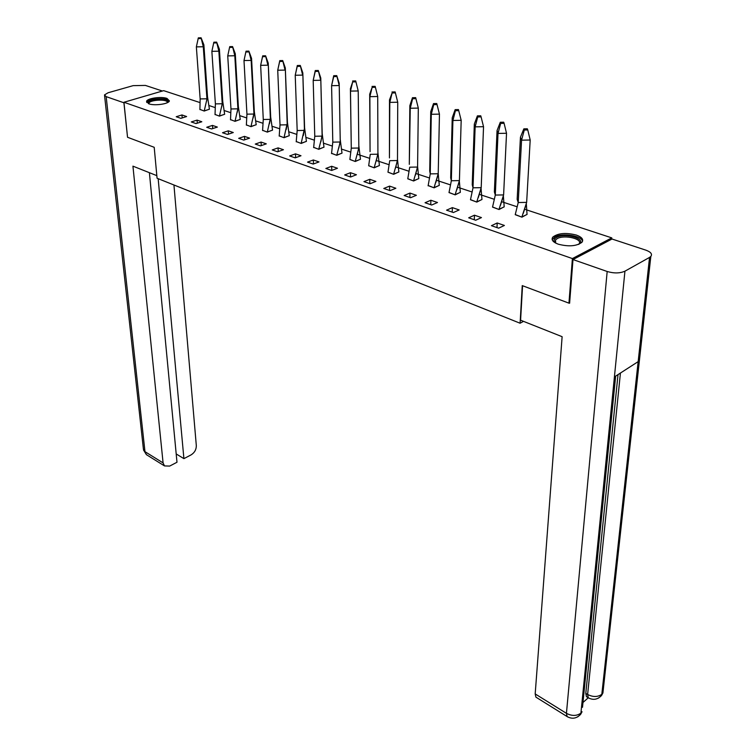 <?xml version="1.0" encoding="UTF-8"?>
<svg xmlns="http://www.w3.org/2000/svg" width="756" height="756" viewBox="0 0 756 756"><rect width="100%" height="100%" fill="white"/><g stroke="black" fill="none" stroke-linecap="round" stroke-linejoin="round"><path stroke-width="1.13" d="M558.306 244.197C552.863 242.128 551.02 239.765 552.787 237.119C558.022 233.141 565.857 232.451 576.318 235.05C581.931 237.119 583.812 239.529 581.959 242.26C576.611 246.21 568.729 246.862 558.306 244.197M148.875 103.818L146.541 101.389C147.184 98.299 161.226 96.277 166.991 98.422L169.41 100.898C168.768 103.978 154.593 106.01 148.875 103.818M524.683 209.261L611.765 237.875L572.396 258.571L123.946 102.268L163.674 90.654L199.764 102.504M209.157 105.594L214.959 107.503M224.39 110.603L230.504 112.606M239.992 115.725L246.428 117.841M255.953 120.969L262.729 123.2M272.302 126.346L279.427 128.681M289.047 131.846L296.532 134.303M306.199 137.479L314.071 140.068M323.776 143.253L332.045 145.974M341.797 149.178L350.482 152.032M357.342 154.281L369.4 158.25M376.365 160.537L388.811 164.619M395.889 166.944L408.731 171.168M415.923 173.53L429.2 177.896M436.505 180.297L450.217 184.804M457.645 187.242L471.82 191.901M479.37 194.377L494.027 199.197M501.71 201.72L516.868 206.7M611.642 239.208L611.765 237.875M569.646 302.769L568.947 303.156L522.245 285.607L520.1 323.228L523.492 321.347M520.1 323.228L157.068 178.246L154.205 147.297L127.537 137.271L123.946 102.268M369.779 179.314L363.957 181.62L370.062 183.736L375.883 181.412L369.779 179.314L369.807 183.642M389.595 186.108L383.774 188.471L390.049 190.635L395.86 188.253L389.595 186.108L389.586 190.484M331.676 166.263L325.855 168.456L331.648 170.459L337.469 168.248L331.676 166.263L331.771 170.412M350.482 172.699L344.66 174.948L350.604 177.008L356.426 174.74L350.482 172.699L350.538 176.989M452.353 207.616L446.56 210.168L453.373 212.53L459.166 209.951L452.353 207.616L452.239 212.134M474.456 215.195L468.682 217.813L475.685 220.242L481.459 217.586L474.456 215.195L474.295 219.76M497.193 222.982L491.438 225.685L498.639 228.17L504.403 225.449L497.193 222.982L496.985 227.603M409.95 193.082L404.139 195.511L410.574 197.732L416.386 195.294L409.95 193.082L409.903 197.505M430.863 200.245L425.052 202.74L431.676 205.027L437.478 202.513L430.863 200.245L430.778 204.715M228.293 130.826L222.51 132.735L227.499 134.455L233.283 132.536L228.293 130.826L228.501 134.124M244.481 136.373L238.688 138.329L243.801 140.096L249.593 138.131L244.481 136.373L244.679 139.794M197.051 120.119L191.287 121.943L196.05 123.587L201.814 121.754L197.051 120.119L197.278 123.2M212.483 125.411L206.719 127.273L211.585 128.955L217.359 127.084L212.483 125.411L212.71 128.596M295.492 153.855L289.671 155.944L295.18 157.853L300.992 155.745L295.492 153.855L295.624 157.692M313.353 159.979L307.531 162.124L313.182 164.071L319.004 161.916L313.353 159.979L313.466 163.967M261.066 142.062L255.273 144.056L260.508 145.87L266.31 143.857L261.066 142.062L261.245 145.606M278.066 147.883L272.255 149.924L277.622 151.786L283.434 149.726L278.066 147.883L278.227 151.569M181.969 114.95L176.224 116.736L180.873 118.342L186.619 116.547L181.969 114.95L182.205 117.927M199.896 109.384L204.205 111.047L209.412 109.176M215.025 114.43L219.429 116.131L224.645 114.222M313.645 147.326L318.758 149.31L323.993 147.127M296.201 141.504L301.19 143.442L306.416 141.306M349.867 159.403L355.244 161.491L360.47 159.214M331.525 153.288L336.77 155.32L342.005 153.099M246.343 124.872L250.973 126.668L256.199 124.674M230.504 119.59L235.012 121.338L240.238 119.391M279.181 135.825L284.039 137.715L289.274 135.636M262.568 130.287L267.312 132.12L272.538 130.089M470.487 199.622L476.819 202.088L481.959 199.452M449.017 192.459L455.178 194.859L460.338 192.289M515.242 214.534L521.942 217.161L527.045 214.383M492.553 206.974L499.064 209.516L504.186 206.813M387.97 172.113L393.649 174.315L398.856 171.924M368.673 165.677L374.201 167.823L379.417 165.488M428.123 185.494L434.114 187.828L439.293 185.324M407.786 178.718L413.617 180.986L418.805 178.539M568.947 303.156L572.396 258.571M207.503 96.683L204.243 110.867L209.412 109.242L207.503 96.683L203.884 44.84L203.279 46.749L206.927 98.8L200.151 98.923L199.915 109.62M199.905 109.422L204.252 111.037M203.884 44.84L201.096 37.8L203.279 46.749L196.362 46.881L200.151 98.923M201.096 37.8L198.337 37.857L196.362 46.881M200.85 38.556L198.081 38.603M222.755 101.597L219.467 115.951L224.645 114.288L222.755 101.597L219.401 49.244L218.862 51.2L222.236 103.761L215.384 103.884L215.044 114.666M215.025 114.477L219.476 116.122M219.401 49.244L216.651 42.138L218.862 51.2L211.869 51.332L215.384 103.884M216.651 42.138L213.853 42.194L211.869 51.332M216.424 42.903L213.627 42.96M238.357 106.624L235.05 121.149L240.238 119.457L238.357 106.624L235.286 53.752L234.814 55.755L237.904 108.836L230.977 108.968L230.514 119.835M230.504 119.637L235.059 121.329M235.286 53.752L232.574 46.579L234.814 55.755L227.736 55.887L230.977 108.968M232.574 46.579L229.739 46.636L227.736 55.887M232.375 47.363L229.54 47.42M254.328 111.775L251.001 126.469L256.199 124.74L254.328 111.775L251.559 58.363L251.162 60.414L253.95 114.033L246.938 114.165L246.361 125.127M246.352 124.929L251.011 126.658M251.559 58.363L248.885 51.124L251.162 60.414L243.999 60.546L246.938 114.165M248.885 51.124L246.021 51.181L243.999 60.546L245.851 51.994L248.715 51.937M246.021 51.181L245.851 51.994M270.686 117.038L267.331 131.922L272.538 130.155L270.686 117.038L268.229 63.098L270.383 119.353L263.277 119.486L262.578 130.542M262.568 130.344L267.34 132.111M268.229 63.098L265.592 55.793L267.907 65.186L260.65 65.328L263.277 119.486M265.592 55.793L262.691 55.84L260.65 65.328L262.549 56.672L265.46 56.615M262.691 55.84L262.549 56.672M287.431 122.434L284.058 137.507L289.274 135.702L287.431 122.434L285.305 67.936L287.214 124.806L280.022 124.948L279.191 136.089M279.181 135.891L284.067 137.705M285.305 67.936L282.716 60.565L285.069 70.091L277.726 70.223L280.022 124.948M282.716 60.565L279.786 60.622L277.726 70.223L279.673 61.472L282.621 61.416M279.786 60.622L279.673 61.472M304.602 127.972L301.2 143.234L306.416 141.381L304.602 127.972L302.816 72.907L304.46 130.391L297.184 130.533L296.21 141.778M296.21 141.57L301.209 143.432M302.816 72.907L300.274 65.46L302.665 75.109L295.227 75.25L297.184 130.533M300.274 65.46L297.306 65.517L295.227 75.25L297.231 66.386L300.208 66.33M297.306 65.517L297.231 66.386M322.188 133.632L322.132 136.118L318.767 149.093L323.993 147.203L322.188 133.632L320.771 78L322.132 136.118L314.77 136.26L313.655 147.6M313.645 147.392L318.777 149.301M320.771 78L318.285 70.488L320.705 80.249L313.182 80.401L314.77 136.26M318.285 70.488L315.271 70.544L313.182 80.401L315.233 71.433L318.257 71.376M315.271 70.544L315.233 71.433M340.219 139.444L340.257 141.996L336.779 155.112L342.005 153.166L340.219 139.444L339.189 83.226L340.257 141.996L332.801 142.137L331.534 153.572M331.534 153.364L336.789 155.32M339.189 83.226L336.751 75.638L339.217 85.532L331.591 85.683L332.801 142.137M336.751 75.638L333.708 75.694L331.591 85.683L333.708 76.602L336.76 76.545M333.708 75.694L333.708 76.602M355.254 161.491L349.867 159.478L351.285 148.157L358.845 148.015L355.254 161.274L360.47 159.289L358.826 145.889M355.755 81.856L352.665 81.913L350.491 91.098L351.285 148.157L350.397 88.726L350.491 91.098L358.212 90.956L355.707 80.92L358.212 90.956L358.845 148.015M350.397 88.726L352.665 81.913M355.707 80.92L352.617 80.986M374.201 167.823L368.673 165.762L370.26 154.337L377.915 154.196L374.201 167.596L379.417 165.564L377.915 152.551M375.26 87.309L372.122 87.365L369.882 96.664L370.062 151.663L369.684 94.235L369.882 96.664L377.716 96.513L375.165 86.354L377.716 96.513L377.915 154.196M369.684 94.235L372.122 87.365M375.165 86.354L372.037 86.411M393.64 174.315L387.97 172.198L389.727 160.678L397.486 160.537L393.64 174.088L398.856 171.999L397.495 159.412M395.284 92.903L392.109 92.969L389.803 102.381L389.435 157.928L389.491 99.886L389.803 102.381L397.741 102.23L395.152 91.93L397.741 102.23L397.486 160.537M389.491 99.886L392.109 92.969M395.152 91.93L391.977 91.986M413.598 180.977L407.777 178.813L409.724 167.189L417.586 167.048L413.598 180.75L418.805 178.605L417.586 166.471M415.857 98.658L412.634 98.724L410.262 108.25L409.308 164.373L409.837 105.689L410.262 108.25L418.314 108.099L415.677 97.647L418.314 108.099L417.586 167.048M409.837 105.689L412.455 97.713L412.634 98.724M415.677 97.647L412.455 97.713M437.006 104.574L433.736 104.63L431.289 114.279L430.249 173.88L429.72 170.988L430.74 111.652L431.289 114.279L439.453 114.128L436.77 103.534L439.453 114.128L438.215 173.729L434.095 187.592L439.293 185.4L438.215 173.738L430.249 173.88L428.113 185.825M428.113 185.607L434.095 187.819M430.74 111.652L433.509 103.591L433.736 104.63M436.77 103.534L433.509 103.591M455.14 194.85L449.007 192.582L451.341 180.75L459.421 180.599L455.15 194.623L460.338 192.364L459.346 180.911M452.23 117.785L455.14 109.648L458.457 109.582L458.741 110.65L455.424 110.707L452.91 120.478L451.341 180.75L450.689 177.773L452.23 117.785L452.91 120.478L461.179 120.327L459.421 180.599M461.179 120.327L458.741 110.65M455.14 109.648L455.424 110.707M476.781 202.079L470.478 199.745L473.01 187.809L481.203 187.658L476.781 201.843L481.959 199.527L481.052 188.291M474.324 124.088L477.395 115.866L480.75 115.8L481.09 116.897L477.735 116.963L475.137 126.857L473.01 187.809L472.235 184.757L474.324 124.088L475.137 126.857L483.538 126.706L481.203 187.658M483.538 126.706L481.09 116.897M477.395 115.866L477.735 116.963M499.017 209.506L492.534 207.106L495.303 195.067L503.609 194.916L499.026 209.27L504.186 206.889L503.373 195.899L500.481 205.33M497.051 130.571L500.292 122.264L503.694 122.198L504.091 123.322L500.68 123.389L498.015 133.425L495.303 195.067L494.377 191.929L497.051 130.571L498.015 133.425L506.529 133.264L503.609 194.916M506.529 133.264L504.091 123.322M500.292 122.264L500.68 123.389M521.886 217.142L515.223 214.685L518.219 202.532L526.648 202.381L521.905 216.906L527.045 214.468L526.327 203.789L523.228 213.419M520.44 137.242L523.851 128.851L527.31 128.785L527.773 129.947L524.305 130.013L521.555 140.172L518.219 202.532L517.161 199.31L520.44 137.242L521.555 140.172L530.192 140.011L526.648 202.381M530.192 140.011L527.773 129.947M523.851 128.851L524.305 130.013M148.582 103.714L148.223 103.232C146.078 99.461 166.528 97.429 167.926 101.257L167.737 102.476M167.331 102.684L167.256 102.041C166.197 98.885 149.66 99.905 148.989 103.175L149.017 103.865M169.344 101.049C167.785 97.222 147.618 98.507 146.721 102.504M555.622 243.063C553.241 240.956 553.572 239.076 556.605 237.393C565.668 232.366 587.752 239.293 578.548 244.415M578.482 244.434L578.879 244.027C583.641 239.132 564.723 234.388 557.333 238.546L555.528 239.898L555.679 243.092M582.498 241.438C582.309 235.863 562.615 232.631 555.046 236.864L552.173 239.661M156.832 175.647L132.933 166.15L163.088 462.908L164.477 465.913L169.665 466.083L176.989 462.256L149.404 172.699M124.003 102.816L106.171 96.636L104.498 94.906L108.127 92.752L133.132 85.645L145.398 85.419L162.417 91.022M176.205 453.95L183.906 458.637L191.107 454.876C194.566 452.674 196.305 449.603 196.324 445.662L173.946 184.993M183.906 458.637L158.165 178.69M123.927 102.835L127.518 137.101M522.566 285.721L520.591 320.194L562.124 336.694L535.182 693.932L566.433 713.333L607.172 271.489L572.991 259.563L569.608 303.241L569.126 303.052M607.172 271.489C614.023 273.483 619.948 273.379 624.938 271.177L614.411 376.923L638.158 361.633L649.546 257.409L624.938 271.177M649.546 257.409L650.822 256.445C652.532 254.101 650.878 252.003 645.851 250.151L612.01 239.019L572.991 259.563M582.98 702.494L588.272 697.769M536.694 697.627L535.909 697.136L535.182 693.932M587.176 697.108L586.429 696.654L585.787 693.375L618.011 374.598M585.787 693.375L587.62 694.48L588.253 697.76L589.085 698.223M620.43 373.048L587.62 694.48C593.016 697.202 597.75 697.145 601.814 694.31L601.549 695.492L598.535 698.09M567.936 717.047L567.085 716.546L566.433 713.333C571.914 716.168 576.733 716.102 580.92 713.116L580.684 714.278L577.697 716.896M106.171 96.636L144.972 451.663L163.088 462.908M104.564 95.577L143.394 448.979L146.39 454.649L147.382 455.273M580.693 714.24L582.054 711.727L580.92 713.116L614.411 376.923M615.658 376.11L582.498 707.314M638.158 361.633L601.814 694.31L602.91 692.987L603.364 688.858M207.324 97.344L206.388 101.701M222.623 102.145L221.621 107.002M238.272 107.05L237.204 112.436M254.281 112.068L253.156 118.012M270.657 117.208L269.476 123.719M287.431 122.472L286.193 129.578M303.317 135.589L304.649 128.189M320.856 141.75L322.311 134.152M338.839 148.081L340.408 140.276M357.267 154.574L358.977 146.569M376.167 161.245L378.009 153.033M395.549 168.097L397.543 159.686M415.441 175.137L417.595 166.518M435.862 182.376L438.196 173.842M456.822 189.813L459.327 180.986M478.359 197.458L481.043 188.329M149.055 103.874L148.989 103.175M555.339 242.619L555.528 239.898M164.477 465.913L146.39 454.649L143.47 449.896M586.429 696.654L588.253 697.76C593.129 700.415 597.561 699.659 601.549 695.492L602.91 692.987L650.822 256.445M580.684 714.278C576.601 718.578 572.065 719.334 567.085 716.546L535.909 697.136"/></g></svg>

